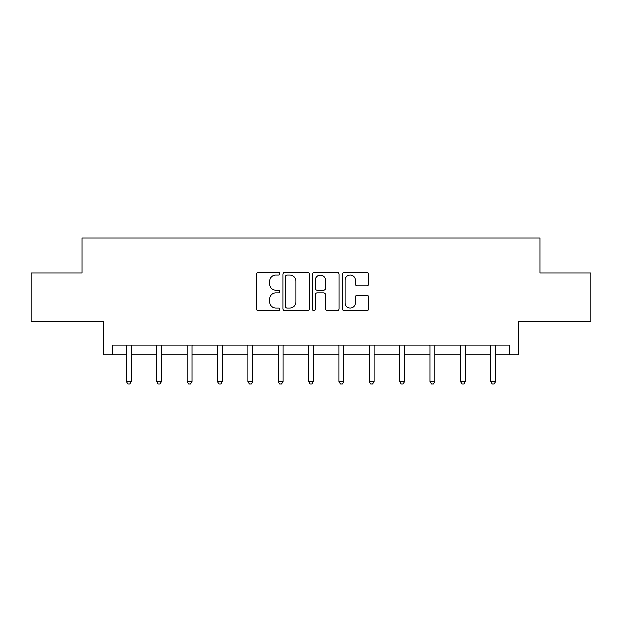 <?xml version="1.0" encoding="UTF-8"?>
<svg xmlns="http://www.w3.org/2000/svg" width="622" height="622" viewBox="0 0 622 622"><rect width="100%" height="100%" fill="white"/><g stroke="black" fill="none" stroke-linecap="round" stroke-linejoin="round"><path stroke-width="0.93" d="M279.861 273.75A1.337 1.337 0 0 0 278.524 272.413L258.223 272.413A1.913 1.913 0 0 0 256.311 274.318L256.311 308.714A1.913 1.913 0 0 0 258.223 310.619L278.524 310.619A1.337 1.337 0 0 0 279.861 309.282A1.337 1.337 0 0 0 278.524 307.944L275.896 307.944A6.111 6.111 0 0 1 269.777 301.833L269.777 298.964A6.111 6.111 0 0 1 275.896 292.853L278.524 292.853A1.337 1.337 0 0 0 279.861 291.516A1.337 1.337 0 0 0 278.524 290.179L275.896 290.179A6.111 6.111 0 0 1 269.777 284.067L269.777 281.198A6.111 6.111 0 0 1 275.896 275.087L278.524 275.087A1.337 1.337 0 0 0 279.861 273.75M112.364 354.773L112.364 345.047L509.636 345.047L509.636 354.773L518.491 354.773L518.491 321.683L590.9 321.683L590.9 273.027L539.997 273.027L539.997 237.985L82.003 237.985L82.003 273.027L31.1 273.027L31.1 321.683L103.509 321.683L103.509 354.773L126.383 354.773M366.84 285.879A1.913 1.913 0 0 0 368.745 283.966L368.745 274.318A1.913 1.913 0 0 0 366.84 272.413L344.293 272.413A1.913 1.913 0 0 0 342.38 274.318L342.38 308.714A1.913 1.913 0 0 0 344.293 310.619L366.84 310.619A1.913 1.913 0 0 0 368.745 308.714L368.745 297.059A1.913 1.913 0 0 0 366.84 295.147L357.191 295.147A1.913 1.913 0 0 0 355.279 297.059L355.279 302.836A5.108 5.108 0 0 1 350.17 307.944A5.108 5.108 0 0 1 345.055 302.836L345.055 280.195A5.108 5.108 0 0 1 350.17 275.087A5.108 5.108 0 0 1 355.279 280.195L355.279 283.966A1.913 1.913 0 0 0 357.191 285.879L366.84 285.879M309.328 274.318A1.913 1.913 0 0 0 307.416 272.413L284.876 272.413A1.913 1.913 0 0 0 282.963 274.318L282.963 308.714A1.913 1.913 0 0 0 284.876 310.619L307.416 310.619A1.913 1.913 0 0 0 309.328 308.714L309.328 274.318M314.584 272.413L337.124 272.413A1.913 1.913 0 0 1 339.037 274.318L339.037 308.714A1.913 1.913 0 0 1 337.124 310.619L327.475 310.619A1.913 1.913 0 0 1 325.57 308.714L325.57 294.766A1.913 1.913 0 0 0 323.658 292.853L317.259 292.853A1.913 1.913 0 0 0 315.346 294.766L315.346 309.282A1.337 1.337 0 0 1 314.009 310.619A1.337 1.337 0 0 1 312.672 309.282L312.672 274.318A1.913 1.913 0 0 1 314.584 272.413M131.242 354.773L156.744 354.773M161.611 354.773L187.105 354.773M191.973 354.773L217.475 354.773M222.342 354.773L247.836 354.773M252.703 354.773L278.205 354.773M283.072 354.773L308.566 354.773M313.434 354.773L338.928 354.773M343.795 354.773L369.297 354.773M374.164 354.773L399.658 354.773M404.525 354.773L430.027 354.773M434.895 354.773L460.389 354.773M465.256 354.773L490.758 354.773M495.617 354.773L509.636 354.773M286.975 275.087A1.337 1.337 0 0 0 285.638 276.425L285.638 306.607A1.337 1.337 0 0 0 286.975 307.944L289.743 307.944A6.111 6.111 0 0 0 295.862 301.833L295.862 281.198A6.111 6.111 0 0 0 289.743 275.087L286.975 275.087M325.57 280.289A5.108 5.108 0 0 0 320.454 275.181A5.108 5.108 0 0 0 315.346 280.289L315.346 288.266A1.913 1.913 0 0 0 317.259 290.179L323.658 290.179A1.913 1.913 0 0 0 325.57 288.266L325.57 280.289M131.499 345.047L131.382 345.327A1.944 1.944 0 0 0 131.242 346.057L131.242 381.48L126.383 381.48L126.383 346.057A1.944 1.944 0 0 0 126.235 345.327L126.126 345.047M131.242 381.48L129.788 384.015L127.837 384.015L126.383 381.48M161.868 345.047L161.751 345.327A1.944 1.944 0 0 0 161.611 346.057L161.611 381.48L156.744 381.48L156.744 346.057A1.944 1.944 0 0 0 156.604 345.327L156.487 345.047M161.611 381.48L160.149 384.015L158.206 384.015L156.744 381.48M192.229 345.047L192.112 345.327A1.944 1.944 0 0 0 191.973 346.057L191.973 381.48L187.105 381.48L187.105 346.057A1.944 1.944 0 0 0 186.965 345.327L186.849 345.047M191.973 381.48L190.511 384.015L188.567 384.015L187.105 381.48M222.598 345.047L222.482 345.327A1.944 1.944 0 0 0 222.342 346.057L222.342 381.48L217.475 381.48L217.475 346.057A1.944 1.944 0 0 0 217.335 345.327L217.218 345.047M222.342 381.48L220.88 384.015L218.936 384.015L217.475 381.48M252.96 345.047L252.843 345.327A1.944 1.944 0 0 0 252.703 346.057L252.703 381.48L247.836 381.48L247.836 346.057A1.944 1.944 0 0 0 247.696 345.327L247.579 345.047M252.703 381.48L251.241 384.015L249.298 384.015L247.836 381.48M283.321 345.047L283.212 345.327A1.944 1.944 0 0 0 283.072 346.057L283.072 381.48L278.205 381.48L278.205 346.057A1.944 1.944 0 0 0 278.065 345.327L277.948 345.047M283.072 381.48L281.611 384.015L279.659 384.015L278.205 381.48M313.69 345.047L313.574 345.327A1.944 1.944 0 0 0 313.434 346.057L313.434 381.48L308.566 381.48L308.566 346.057A1.944 1.944 0 0 0 308.426 345.327L308.31 345.047M313.434 381.48L311.972 384.015L310.028 384.015L308.566 381.48M344.052 345.047L343.935 345.327A1.944 1.944 0 0 0 343.795 346.057L343.795 381.48L338.928 381.48L338.928 346.057A1.944 1.944 0 0 0 338.788 345.327L338.679 345.047M343.795 381.48L342.341 384.015L340.389 384.015L338.928 381.48M374.421 345.047L374.304 345.327A1.944 1.944 0 0 0 374.164 346.057L374.164 381.48L369.297 381.48L369.297 346.057A1.944 1.944 0 0 0 369.157 345.327L369.04 345.047M374.164 381.48L372.702 384.015L370.759 384.015L369.297 381.48M404.782 345.047L404.665 345.327A1.944 1.944 0 0 0 404.525 346.057L404.525 381.48L399.658 381.48L399.658 346.057A1.944 1.944 0 0 0 399.518 345.327L399.402 345.047M404.525 381.48L403.064 384.015L401.12 384.015L399.658 381.48M435.151 345.047L435.035 345.327A1.944 1.944 0 0 0 434.895 346.057L434.895 381.48L430.027 381.48L430.027 346.057A1.944 1.944 0 0 0 429.888 345.327L429.771 345.047M434.895 381.48L433.433 384.015L431.489 384.015L430.027 381.48M465.513 345.047L465.396 345.327A1.944 1.944 0 0 0 465.256 346.057L465.256 381.48L460.389 381.48L460.389 346.057A1.944 1.944 0 0 0 460.249 345.327L460.132 345.047M465.256 381.48L463.794 384.015L461.851 384.015L460.389 381.48M495.874 345.047L495.765 345.327A1.944 1.944 0 0 0 495.617 346.057L495.617 381.48L490.758 381.48L490.758 346.057A1.944 1.944 0 0 0 490.618 345.327L490.501 345.047M495.617 381.48L494.163 384.015L492.212 384.015L490.758 381.48"/></g></svg>
